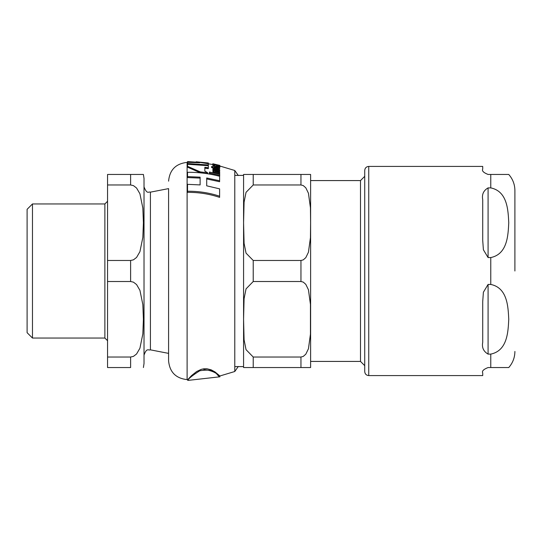 <?xml version="1.0" encoding="UTF-8"?>
<svg xmlns="http://www.w3.org/2000/svg" width="542" height="542" viewBox="0 0 542 542"><rect width="100%" height="100%" fill="white"/><g stroke="black" fill="none" stroke-linecap="round" stroke-linejoin="round"><path stroke-width="0.81" d="M32.466 203.955L27.1 209.32L27.1 332.68L32.466 338.045L32.466 203.955L104.87 203.955L104.87 338.045L32.466 338.045M143.406 174.456L144.023 178.481L144.023 355.112C146.787 347.375 148.359 350.62 150.412 349.847L150.412 192.153C148.603 191.326 147.146 194.917 144.023 186.888M150.412 192.153L168.582 188.616L168.582 360.837L168.582 353.377L150.412 349.847M144.023 271L144.023 363.519L143.406 367.544M130.615 184.978L130.615 174.456L143.406 174.456L107.553 174.456L107.553 184.978L130.615 184.978L133.44 185.615L136.57 188.013L139.924 193.779L142.844 208.074L143.406 222.728L142.844 237.382L139.924 251.678L136.57 257.443L133.44 259.842L130.615 260.478L107.553 260.478L107.553 281.515L130.615 281.515L133.44 282.152L136.57 284.557L139.924 290.316L142.844 304.618L143.406 319.272L142.844 333.919L139.924 348.221L136.57 353.987L133.44 356.385L130.615 357.022L107.553 357.022L107.553 281.515M130.615 357.022L130.615 367.544L107.553 367.544L107.553 357.022M107.553 260.478L107.553 184.978M203.826 369.685C219.124 370.545 223.25 381.846 216.922 374.183C214.32 370.416 208.589 369.285 199.734 370.789C192.342 375.504 188.352 378.716 187.762 380.423L219.896 376.805L219.896 375.979L214.971 371.9L211.19 369.854L206.929 368.756L203.826 368.79L201.238 369.353L196.624 371.541L191.509 375.626L187.762 379.617L187.112 379.61C175.838 378.384 169.66 372.13 168.582 360.837M187.532 164.267L187.532 166.319L200.31 171.902L207.708 172.823L204.835 171.089L204.835 167.309L208.331 167.796L208.331 165.716L187.532 164.267L187.532 163.528L208.331 164.964L208.331 163.752L196.177 161.787L208.331 162.986L187.532 161.577L199.686 162.763L187.532 162.336L187.532 163.528M219.029 165.615L217.728 165.317L218.541 165.981L216.421 166.062L216.421 165.019L212.789 164.89L216.265 166.421C219.598 166.76 220.77 166.726 219.795 166.319L219.029 165.615M187.532 161.577L187.532 162.336M208.331 164.964L208.331 165.716M208.331 163.006L208.331 163.752M219.693 165.52L212.789 163.779L219.693 165.52L219.693 166.048M212.789 164.599L212.789 163.779L212.931 164.66M212.931 164.111L212.931 164.7M217.728 165.899L216.421 165.615M209.415 172.044L209.415 173.962L219.693 176.184L219.693 174.226L209.415 172.044M209.415 173.061L219.693 175.269M211.536 166.57L214.137 168.095L214.137 167.586L219.28 168.46L219.815 168.006L219.381 167.322L218.135 167.031L218.609 167.661L217.45 167.756L214.137 167.058L214.137 166.299L212.931 166.069L212.931 166.828L211.536 166.57L211.536 167.41L213.995 168.914M218.135 167.031L218.135 167.857M219.815 168.006L219.28 169.314L214.137 168.433M219.28 168.46L219.28 169.314M214.137 168.095L214.137 168.616M213.995 168.067L213.995 168.623M219.693 165.364L212.931 163.772M219.693 169.748L215.824 168.86L212.789 169.382L213.778 170.703L212.931 170.534L212.931 171.353L219.693 172.864L219.693 172.038L214.849 170.92L213.907 169.822L215.831 169.51L219.693 170.398L219.693 169.748M219.693 172.864L219.693 173.758L212.931 172.234L212.931 171.353M212.789 169.382L212.931 170.723M219.693 170.398L219.693 171.272L215.831 170.371L213.907 170.689M217.728 165.317L217.898 166.231M219.795 166.319L219.53 167.451M218.135 167.532L214.137 166.645M212.789 164.89L213.053 166.089M208.331 167.796L208.331 168.643L204.835 168.155L204.835 171.089M207.708 172.823L207.708 173.718L200.31 172.79L187.532 167.166L187.532 166.319M200.31 171.902L200.31 172.79M219.612 180.757L219.612 176.252C208.826 173.487 198.135 172.173 187.532 172.302L187.532 176.624L200.12 177.166L200.12 184.917L187.532 184.334L187.532 191.251C198.575 191.143 209.266 192.789 219.612 196.197L219.612 188.853L206.705 185.825L206.705 177.993L219.612 180.757L219.612 181.733L206.705 178.941L206.705 185.825M219.612 196.197L219.612 197.369C209.273 193.921 198.582 192.247 187.532 192.363L187.532 191.251M200.12 184.917L200.12 178.101L187.532 177.559L187.532 176.624M310.607 367.544L310.613 271L310.613 361.426L360.491 361.426L360.491 180.574L310.613 180.574L310.613 174.727L310.613 271L310.613 180.574M253.222 260.478L300.959 260.478L303.229 259.903L305.803 257.646L308.432 252.247L310.444 237.606L310.607 222.728L310.444 207.85L308.432 193.209L305.803 187.803L303.229 185.554L300.959 184.978L300.959 174.456L310.607 174.456L243.575 174.456L253.222 174.456L243.575 174.456L253.222 174.456L253.222 184.978L246.041 192.329L244.083 202.159L243.575 222.728L244.083 243.297L246.041 253.128L253.222 260.478L253.222 281.515L246.041 288.872L244.083 298.703L243.575 319.272L244.083 339.841L246.041 349.665L253.222 357.022L253.222 367.544L243.575 367.544L310.607 367.544L300.959 367.544L310.607 367.544L300.959 367.544L300.959 357.022L303.229 356.446L305.803 354.19L308.432 348.791L310.444 334.15L310.444 304.394L308.432 289.753L305.803 284.347L303.229 282.091L300.959 281.515L253.222 281.515M243.575 367.544L243.575 174.456M253.222 184.978L300.959 184.978M300.959 357.022L253.222 357.022M243.568 175.398L234.781 175.398M368.743 166.414C366.304 166.651 364.962 167.993 364.725 170.432L364.725 371.561C364.962 374.007 366.304 375.349 368.743 375.586L368.743 166.414L482.719 166.414L482.719 169.09C481.73 170.865 483.518 172.654 488.085 174.456L508.755 174.456L490.767 174.456L508.755 174.456L490.767 174.456L490.767 187.891C507.549 191.319 508.125 210.472 508.755 222.728C508.125 234.984 507.549 254.137 490.767 257.565L488.085 257.565L483.396 249.781L482.719 240.424L482.719 199.666C481.73 194.449 483.518 190.52 488.085 187.891L490.767 187.891M488.085 284.435L490.767 284.435C507.549 287.863 508.125 307.016 508.755 319.272C508.125 331.521 507.549 350.681 490.767 354.109L488.085 354.109C483.518 351.473 481.73 347.551 482.719 342.334L482.719 301.576L483.396 292.219L488.085 284.435L488.085 354.109M514.9 271L514.9 190.547L514.9 271M368.743 375.586L482.719 375.586L482.719 372.903C481.73 371.128 483.518 369.339 488.085 367.544L508.755 367.544L490.767 367.544L508.755 367.544L490.767 367.544L490.767 354.109M130.615 260.478L130.615 281.515M217.139 168.216L217.139 169.07M215.831 169.51L215.831 170.371M216.265 166.421L216.265 167.261M187.532 162.383L187.112 162.39L187.112 379.61M219.693 165.974L234.781 170.493L234.781 371.507L219.896 375.979M300.959 260.478L300.959 281.515M488.085 187.891L488.085 257.565M490.767 284.435L490.767 257.565M104.87 338.045L107.553 340.722M104.87 203.955L107.553 201.272M219.795 167.16L219.795 165.615M212.789 164.531L208.331 163.799M187.762 380.423L187.762 379.617M187.112 162.39C175.838 163.616 169.66 169.87 168.582 181.157M234.781 371.507L238.311 366.467M234.781 170.493L238.311 175.527M234.781 366.602L243.568 366.602M360.491 361.426L364.725 365.66M360.491 180.574L364.725 176.34M508.755 174.456C512.779 179.063 514.825 184.429 514.9 190.547M508.755 367.544C512.779 362.93 514.825 357.571 514.9 351.453"/></g></svg>

